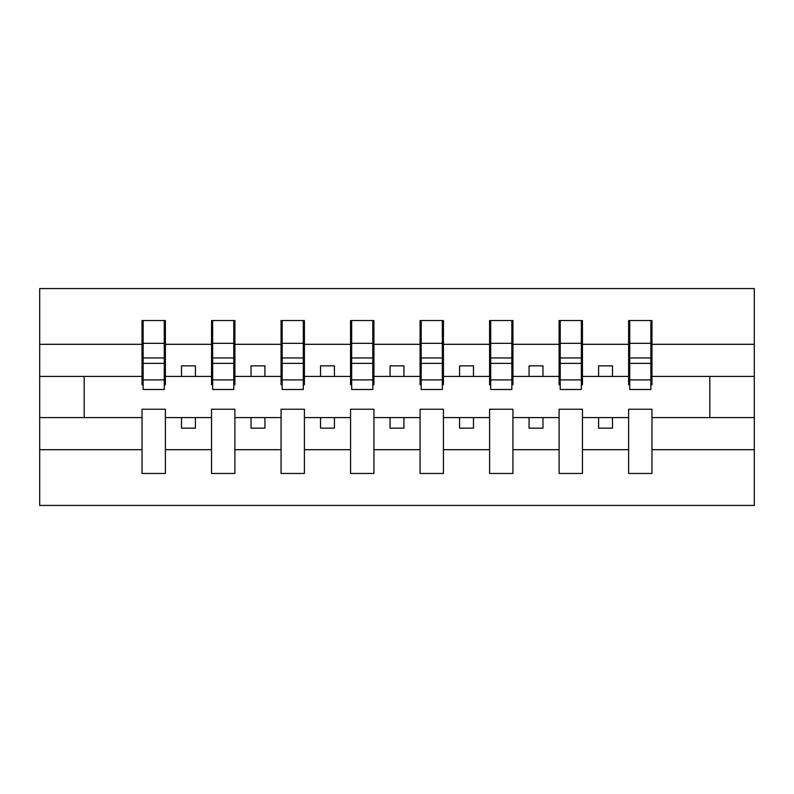 <?xml version="1.0" encoding="UTF-8"?>
<svg xmlns="http://www.w3.org/2000/svg" width="794" height="794" viewBox="0 0 794 794"><rect width="100%" height="100%" fill="white"/><g stroke="black" fill="none" stroke-linecap="round" stroke-linejoin="round"><path stroke-width="1.19" d="M628.62 449.692L582.459 449.692L582.459 409.238L559.105 409.238L559.105 449.692L512.944 449.692L512.944 409.238L489.59 409.238L489.59 449.692L443.439 449.692L443.439 409.238L420.076 409.238L420.076 449.692L373.924 449.692L373.924 409.238L350.561 409.238L350.561 449.692L304.41 449.692L304.41 409.238L281.056 409.238L281.056 449.692L234.895 449.692L234.895 409.238L211.541 409.238L211.541 449.692L165.38 449.692L165.38 409.238L142.027 409.238L142.027 449.692L39.7 449.692L39.7 505.441L754.3 505.441L754.3 449.692L651.973 449.692L651.973 473.462L628.62 473.462L628.62 417.575L598.587 417.575L598.587 428.145L612.492 428.145L612.492 417.575M651.973 449.692L651.973 409.238L628.62 409.238L628.62 417.575M559.105 449.692L559.105 473.462L582.459 473.462L582.459 449.692M489.59 449.692L489.59 473.462L512.944 473.462L512.944 449.692M420.076 449.692L420.076 473.462L443.439 473.462L443.439 449.692M350.561 449.692L350.561 473.462L373.924 473.462L373.924 449.692M281.056 449.692L281.056 473.462L304.41 473.462L304.41 449.692M211.541 449.692L211.541 473.462L234.895 473.462L234.895 449.692M629.731 379.889L650.862 379.889L650.862 389.497L629.731 389.497L629.731 320.538L628.62 320.538L628.62 344.308L582.459 344.308L582.459 384.762L581.347 384.762M629.731 384.762L628.62 384.762L628.62 344.308M560.217 379.889L581.347 379.889L581.347 389.497L560.217 389.497L560.217 320.538L559.105 320.538L559.105 344.308L512.944 344.308L512.944 384.762L511.832 384.762M560.217 384.762L559.105 384.762L559.105 344.308M490.702 379.889L511.832 379.889L511.832 389.497L490.702 389.497L490.702 320.538L489.59 320.538L489.59 344.308L443.439 344.308L443.439 384.762L442.327 384.762M490.702 384.762L489.59 384.762L489.59 344.308M421.187 379.889L442.327 379.889L442.327 389.497L421.187 389.497L421.187 320.538L420.076 320.538L420.076 344.308L373.924 344.308L373.924 384.762L372.813 384.762M421.187 384.762L420.076 384.762L420.076 344.308M351.673 379.889L372.813 379.889L372.813 389.497L351.673 389.497L351.673 320.538L350.561 320.538L350.561 344.308L304.41 344.308L304.41 384.762L303.298 384.762M351.673 384.762L350.561 384.762L350.561 344.308M282.168 379.889L303.298 379.889L303.298 389.497L282.168 389.497L282.168 320.538L281.056 320.538L281.056 344.308L234.895 344.308L234.895 384.762L233.783 384.762M282.168 384.762L281.056 384.762L281.056 344.308M212.653 379.889L233.783 379.889L233.783 389.497L212.653 389.497L212.653 320.538L211.541 320.538L211.541 344.308L165.38 344.308L165.38 320.538L164.269 320.538L164.269 389.497L143.138 389.497L143.138 363.374L164.269 363.374M212.653 384.762L211.541 384.762L211.541 344.308M142.027 449.692L142.027 473.462L165.38 473.462L165.38 449.692M143.138 363.374L143.138 320.538L142.027 320.538L142.027 344.308L39.7 344.308L39.7 288.559L754.3 288.559L754.3 344.308L651.973 344.308L651.973 384.762L650.862 384.762M143.138 384.762L142.027 384.762L142.027 344.308M628.62 320.538L651.973 320.538L651.973 344.308M559.105 320.538L582.459 320.538L582.459 344.308M489.59 320.538L512.944 320.538L512.944 344.308M420.076 320.538L443.439 320.538L443.439 344.308M350.561 320.538L373.924 320.538L373.924 344.308M281.056 320.538L304.41 320.538L304.41 344.308M211.541 320.538L234.895 320.538L234.895 344.308M142.027 320.538L165.38 320.538M598.587 417.575L582.459 417.575M628.62 376.425L612.492 376.425L612.492 365.855L598.587 365.855L598.587 376.425L582.459 376.425M598.587 376.425L612.492 376.425M542.977 428.145L542.977 417.575L529.072 417.575L529.072 428.145L542.977 428.145M529.072 417.575L512.944 417.575M559.105 417.575L542.977 417.575M559.105 376.425L542.977 376.425L542.977 365.855L529.072 365.855L529.072 376.425L512.944 376.425M529.072 376.425L542.977 376.425M473.462 428.145L473.462 417.575L459.567 417.575L459.567 428.145L473.462 428.145M459.567 417.575L443.439 417.575M489.59 417.575L473.462 417.575M489.59 376.425L473.462 376.425L473.462 365.855L459.567 365.855L459.567 376.425L443.439 376.425M459.567 376.425L473.462 376.425M403.948 428.145L403.948 417.575L390.053 417.575L390.053 428.145L403.948 428.145M390.053 417.575L373.924 417.575M420.076 417.575L403.948 417.575M420.076 376.425L403.948 376.425L403.948 365.855L390.053 365.855L390.053 376.425L373.924 376.425M390.053 376.425L403.948 376.425M334.433 428.145L334.433 417.575L320.538 417.575L320.538 428.145L334.433 428.145M320.538 417.575L304.41 417.575M350.561 417.575L334.433 417.575M350.561 376.425L334.433 376.425L334.433 365.855L320.538 365.855L320.538 376.425L304.41 376.425M320.538 376.425L334.433 376.425M264.928 428.145L264.928 417.575L251.023 417.575L251.023 428.145L264.928 428.145M251.023 417.575L234.895 417.575M281.056 417.575L264.928 417.575M281.056 376.425L264.928 376.425L264.928 365.855L251.023 365.855L251.023 376.425L234.895 376.425M251.023 376.425L264.928 376.425M195.413 428.145L195.413 417.575L181.508 417.575L181.508 428.145L195.413 428.145M181.508 417.575L165.38 417.575M211.541 417.575L195.413 417.575M211.541 376.425L195.413 376.425L195.413 365.855L181.508 365.855L181.508 376.425L165.38 376.425L165.38 344.308M181.508 376.425L195.413 376.425M165.38 376.425L165.38 384.762L164.269 384.762M142.027 417.575L39.7 417.575L39.7 344.308M39.7 449.692L39.7 417.575M142.027 376.425L39.7 376.425M754.3 449.692L754.3 344.308M84.184 417.575L84.184 376.425M754.3 376.425L709.816 376.425L709.816 417.575L651.973 417.575M754.3 417.575L709.816 417.575M709.816 376.425L651.973 376.425M164.269 334.433L165.38 334.433M142.027 334.433L143.138 334.433M143.138 357.955L164.269 357.955M234.895 320.538L233.783 320.538L233.783 379.889M233.783 334.433L234.895 334.433M211.541 334.433L212.653 334.433M212.653 363.374L233.783 363.374M212.653 357.955L233.783 357.955M304.41 320.538L303.298 320.538L303.298 379.889M303.298 334.433L304.41 334.433M281.056 334.433L282.168 334.433M282.168 363.374L303.298 363.374M282.168 357.955L303.298 357.955M373.924 320.538L372.813 320.538L372.813 379.889M372.813 334.433L373.924 334.433M350.561 334.433L351.673 334.433M351.673 363.374L372.813 363.374M351.673 357.955L372.813 357.955M443.439 320.538L442.327 320.538L442.327 379.889M442.327 334.433L443.439 334.433M420.076 334.433L421.187 334.433M421.187 363.374L442.327 363.374M421.187 357.955L442.327 357.955M512.944 320.538L511.832 320.538L511.832 379.889M511.832 334.433L512.944 334.433M489.59 334.433L490.702 334.433M490.702 363.374L511.832 363.374M490.702 357.955L511.832 357.955M582.459 320.538L581.347 320.538L581.347 379.889M581.347 334.433L582.459 334.433M559.105 334.433L560.217 334.433M560.217 363.374L581.347 363.374M560.217 357.955L581.347 357.955M651.973 320.538L650.862 320.538L650.862 379.889M650.862 334.433L651.973 334.433M628.62 334.433L629.731 334.433M629.731 363.374L650.862 363.374M629.731 357.955L650.862 357.955M143.138 379.889L164.269 379.889M143.138 343.326L164.269 343.326M212.653 343.326L233.783 343.326M282.168 343.326L303.298 343.326M351.673 343.326L372.813 343.326M421.187 343.326L442.327 343.326M490.702 343.326L511.832 343.326M560.217 343.326L581.347 343.326M629.731 343.326L650.862 343.326"/></g></svg>
